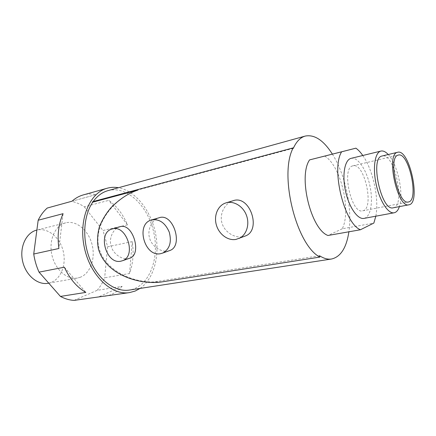 <?xml version="1.0" encoding="UTF-8"?>
<svg xmlns="http://www.w3.org/2000/svg" width="436" height="436" viewBox="0 0 436 436"><rect width="100%" height="100%" fill="white"/><g stroke="black" fill="none" stroke-linecap="round" stroke-linejoin="round"><path stroke-width="0.33" stroke-dasharray="2.18 1.64" d="M362.785 155.499C373.08 169.953 379.271 198.783 375.816 216.191M324.678 156.055C340.712 165.391 351.563 210.555 342.271 228.764L373.854 223.069M351.105 158.35C357.809 156.688 366.545 169.817 369.902 185.731C373.369 201.623 370.785 217.172 363.989 218.392M388.214 154.535C397.61 164.209 403.992 193.944 399.392 206.62M393.239 207.798C406.02 206.288 394.406 152.137 382.127 155.99M352.735 165.871C341.154 167.931 351.389 214.425 362.627 210.833C374.742 209.34 364.627 162.208 352.964 165.811L352.735 165.871M332.385 154.11C345.301 174.438 352.452 208.059 348.898 231.794M342.271 228.764L327.959 235.489M319.517 255.719L153.619 282.01C130.686 282.343 101.643 269.137 98.116 243.653C95.549 218.3 119.197 195.775 138.239 190.009L136.904 190.369M293.308 148.344L92.846 202.026L93.19 201.541M108.024 190.619C127.154 185.387 148.344 206.272 153.848 232.829C159.696 259.311 148.91 287.03 129.312 290.071M169.25 250.722L168.073 251.016C161.14 252.335 151.946 246.672 149.526 238.002C147.095 229.412 152.05 219.918 158.955 217.804M129.405 258.325L128.38 258.581C122.031 259.791 113.338 254.313 111.033 245.997C108.711 237.756 113.376 228.715 119.704 226.824M245.888 235.789L242.847 236.77C234.764 238.296 224.616 232.334 221.951 223.014C219.292 213.809 224.753 203.465 232.775 200.849M138.239 190.009L137.814 190.107M92.846 202.026L92.754 201.655M161.892 281.907L153.619 282.01M104.869 296.311C111.605 295.21 117.366 291.891 122.156 286.354L97.075 290.349C100.226 286.806 102.754 282.632 104.651 277.814L129.552 273.508C133.073 263.698 133.966 253.065 132.233 241.604L107.627 246.754L102.989 230.497L127.503 224.856C123.034 214.321 116.799 206.152 108.804 200.347L84.311 206.828C80.213 204.07 75.929 202.25 71.466 201.361L96.013 194.592C91.653 193.677 87.374 193.791 83.172 194.947M140.076 288.414C153.968 278.871 160.012 255.6 155.521 233.429C151.063 211.247 136.441 191.884 119.884 188.009L118.494 187.725M47.235 208.043L71.466 201.361M84.311 206.828L102.989 230.497M107.627 246.754L104.651 277.814M97.075 290.349L74.082 300.388M79.875 277.41C90.356 273.77 95.74 258.45 92.034 244.411C88.47 230.328 76.453 220.115 65.683 222.84C55.279 225.276 48.598 239.947 51.819 254.662C54.903 269.41 67.008 280.065 77.494 278.032L79.875 277.41M99.435 296.551L122.156 286.354M63.073 213.678L58.915 248.482M129.552 273.508L132.233 241.604M64.359 267.203L85.832 292.393M127.503 224.856L108.804 200.347M96.013 194.592L72 201.214M48.14 283.269L50.538 282.653C61.116 279.062 66.686 264.211 63.078 250.673C59.623 237.091 47.606 227.347 36.755 230.094M362.627 210.833L408.396 201.977M352.964 165.811L398.335 155.063M226.306 202.789L225.679 202.98M151.69 219.913L151.374 220.006M65.683 222.84L36.875 230.066M77.494 278.032L48.75 283.16"/><path stroke-width="0.65" d="M375.816 216.191L373.854 223.069L360.398 229.767L327.959 235.489C310.972 229.483 297.984 176.46 309.582 159.898L355.901 148.169C358.256 149.848 360.55 152.289 362.785 155.499M360.398 229.767C344.162 223.363 330.875 168.574 341.633 151.804L355.901 148.169M399.392 206.62C398.182 210.239 396.433 212.294 394.144 212.779L363.989 218.392C357.689 219.755 348.991 207.302 345.525 191.175C341.977 175.065 344.674 159.947 350.936 158.393L380.906 151.074C383.19 150.578 385.626 151.733 388.214 154.535M394.144 212.779C388.22 214.076 379.772 201.17 376.208 184.581C372.567 168.007 374.856 152.578 380.748 151.118L380.906 151.074M397.659 152.268L381.92 156.044C369.663 158.012 381.418 211.727 393.239 207.798L408.93 204.8C397.534 208.68 385.62 154.175 397.463 152.322L397.659 152.268C409.502 148.513 421.269 203.389 408.93 204.8M398.128 155.123L398.335 155.063C408.892 151.701 419.41 200.729 408.396 201.977C398.232 205.432 387.582 156.9 398.128 155.123M348.898 231.794C346.457 247.822 340.674 256.897 331.54 259.017C327.763 259.584 323.757 258.483 319.517 255.719L319.85 257.087C296.191 244.928 278.784 174.356 293.194 147.88L293.308 148.344C296.393 141.526 300.366 137.438 305.227 136.076C314.503 134.283 323.55 140.288 332.385 154.11M136.904 190.369L92.307 202.288L137.814 190.107C128.751 193.066 119.922 198.805 111.333 207.323C106.411 212.959 102.455 219.384 99.457 226.6C97.375 234.154 97.037 241.626 98.438 249.011C106.144 275.557 140.784 285.106 161.892 281.907L319.85 257.087M93.19 201.541C97.332 195.873 102.275 192.232 108.024 190.619L305.227 136.076M331.54 259.017L129.312 290.071C115.36 292.311 98.874 280.484 90.437 260.614C81.963 240.792 83.145 216.043 92.737 202.19M309.582 159.898L341.633 151.804M92.307 202.288L92.754 201.655L293.194 147.88M151.69 219.913L158.955 217.804C173.217 212.288 183.632 245.762 170.013 250.444L169.25 250.722M112.161 228.987L119.704 226.824C132.648 221.891 142.338 254.183 129.917 258.139L129.405 258.325M226.306 202.789L232.775 200.849C249.561 194.085 261.676 229.369 245.888 235.789L236.012 239.402C227.908 240.977 218.954 234.274 216.349 224.932C213.645 215.618 217.831 205.509 225.679 202.98C233.325 200.386 242.901 205.896 246.378 215.144C249.942 224.36 246.525 235.048 239.141 238.399M160.742 253.643C144.621 257.491 135.302 224.159 151.374 220.006C159.173 218.638 165.135 222.687 169.272 232.154C171.849 242.187 169.669 249.152 162.737 253.054L160.742 253.643M120.859 261.186C106.101 264.745 97.179 232.726 111.938 229.047C126.287 223.75 137.008 256.101 122.434 260.739L120.859 261.186M118.494 187.725C114.641 187.044 110.864 187.213 107.163 188.232L83.172 194.947C79.129 196.08 75.401 198.173 72 201.214L47.235 208.043C43.595 211.237 40.575 215.297 38.172 220.235L63.073 213.678C58.5 223.864 57.116 235.467 58.915 248.482L33.725 254.03C34.673 260.374 36.45 266.407 39.049 272.14L64.359 267.203C69.733 278.849 76.889 287.248 85.832 292.393L60.43 296.425C64.948 298.834 69.498 300.153 74.082 300.388L129.503 292.6L135.22 291.03L140.076 288.414M107.163 188.232C89.582 192.739 78.284 219.809 84.361 247.675C90.225 275.59 111.616 295.679 129.503 292.6M60.43 296.425L39.049 272.14M33.725 254.03L38.172 220.235M36.875 230.066L36.755 230.094C26.274 232.557 19.451 246.776 22.552 260.935C25.517 275.127 37.567 285.308 48.14 283.269L48.75 283.16M129.923 258.145L122.434 260.739M170.018 250.444L162.737 253.054"/></g></svg>
